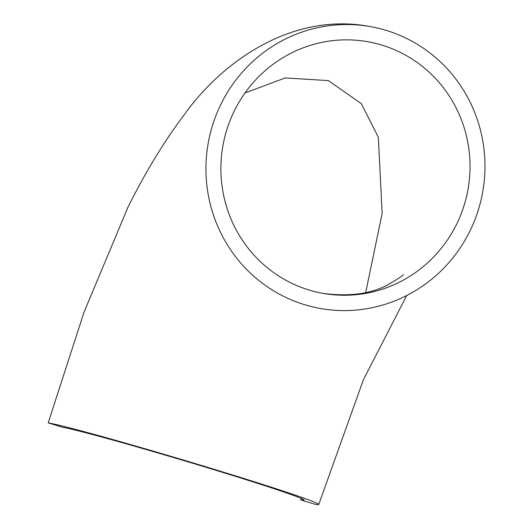 <?xml version="1.0" encoding="UTF-8"?>
<svg xmlns="http://www.w3.org/2000/svg" width="531" height="531" viewBox="0 0 531 531"><rect width="100%" height="100%" fill="white"/><g stroke="black" fill="none" stroke-linecap="round" stroke-linejoin="round"><path stroke-width="0.8" d="M212.061 126.876A143.138 139.414 99.9 0 0 320.897 308.577A143.138 139.414 99.9 0 0 482.805 191.485A143.138 139.414 99.9 0 0 370.027 26.55A143.138 139.414 99.9 0 0 212.061 126.876M127.991 207.143L84.084 312.055L48.195 422.875A143.138 3.896 16.6 0 1 198.236 464.479A143.138 3.896 16.6 0 1 318.766 504.45A143.138 3.896 16.6 0 1 314.996 504.244L300.705 499.883L301.15 498.383M365.68 292.581L382.141 213.469L378.337 137.27L361.319 103.671L328.404 80.606L285.273 77.931L245.01 92.958M300.705 499.883A127.798 3.478 16.6 0 0 304.071 500.069A127.798 3.478 16.6 0 0 196.45 464.379A127.798 3.478 16.6 0 0 62.485 427.236L48.195 422.875M308.962 289.992A127.798 124.473 99.9 0 0 323.532 293.464A127.798 124.473 99.9 0 0 464.572 203.884A127.798 124.473 99.9 0 0 367.392 41.657A127.798 124.473 99.9 0 0 224.374 138.664A127.798 124.473 99.9 0 0 308.962 289.992M406.746 295.488L363.403 379.718L318.766 504.45M370.027 26.55C294.041 11.901 223.777 59.658 184.589 114.245C164.112 141.365 144.936 172.953 127.048 209.022M403.454 274.434C403.819 275.051 398.655 278.49 387.955 284.762C371.016 293.875 349.537 296.776 323.532 293.464"/></g></svg>
